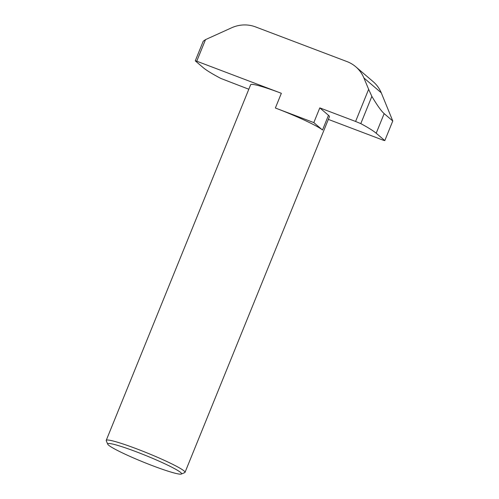 <?xml version="1.0" encoding="UTF-8"?>
<svg xmlns="http://www.w3.org/2000/svg" width="499" height="499" viewBox="0 0 499 499"><rect width="100%" height="100%" fill="white"/><g stroke="black" fill="none" stroke-linecap="round" stroke-linejoin="round"><path stroke-width="0.75" d="M136.483 451.857A39.864 3.505 -157.9 0 0 107.722 444.172A39.864 3.505 -157.9 0 0 152.775 465.792A39.864 3.505 -157.9 0 0 181.299 474.05A39.864 3.505 -157.9 0 0 136.483 451.857M107.722 444.172L106.256 440.742A42.521 3.743 22.1 0 1 106.225 440.374A42.521 3.743 22.1 0 1 136.932 448.938A42.521 3.743 22.1 0 1 185.017 472.366A42.521 3.743 22.1 0 1 184.742 472.615L181.299 474.05M106.225 440.374L250.641 84.73A42.521 3.743 22.1 0 1 281.349 93.294L196.749 61.209L195.265 60.853L203.162 67.608A95.671 8.421 -157.9 0 0 220.783 78.418L248.814 89.227M328.348 119.398L383.319 140.244L384.804 140.599L376.196 133.233A95.671 8.421 -157.9 0 0 360.796 123.615L371.855 96.376L368.642 89.309L355.594 121.457L319.797 107.878L328.485 115.313A42.521 3.743 22.1 0 1 329.434 116.722L185.017 472.366M360.796 123.615L355.594 121.457M196.749 61.209L205.513 39.627L203.23 41.23L195.265 60.853M205.513 39.627L231.642 27.782A31.892 30.713 130.5 0 1 255.532 26.896L346.998 61.583A31.892 30.713 130.5 0 1 355.775 66.785A31.892 30.713 130.5 0 1 363.89 77.938L368.642 89.309M384.804 140.599L392.775 120.983L384.161 113.616C381.379 111.202 377.275 105.457 371.855 96.376M319.797 107.878L313.821 122.592L322.51 130.027L328.485 115.313M355.775 66.785L373.152 81.649A31.892 30.713 -49.5 0 1 381.267 92.808L392.775 120.983M322.51 130.027A42.521 3.743 22.1 0 0 275.367 108.009L313.821 122.592M275.367 108.009L281.349 93.294M376.196 133.233L384.161 113.616M381.267 92.808L363.89 77.938"/></g></svg>
